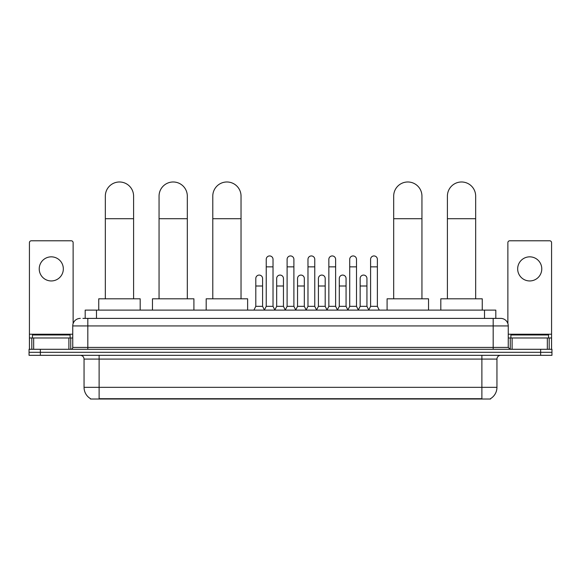 <?xml version="1.0" encoding="UTF-8"?>
<svg xmlns="http://www.w3.org/2000/svg" width="581" height="581" viewBox="0 0 581 581"><rect width="100%" height="100%" fill="white"/><g stroke="black" fill="none" stroke-linecap="round" stroke-linejoin="round"><path stroke-width="0.87" d="M85.189 318.395L85.189 310.109L495.811 310.109L495.811 318.395M490.546 398.646L490.546 399.016L90.454 399.016L90.454 398.646M90.571 398.711A13.189 13.189 0 0 1 84.049 387.338L99.119 387.338L99.119 398.711L481.881 398.711L481.881 387.338L496.951 387.338L496.951 359.087A3.769 3.769 0 0 1 500.713 355.318M84.049 387.338L84.049 359.087C83.831 356.792 82.575 355.543 80.287 355.318M490.429 398.711A13.189 13.189 0 0 0 496.951 387.338M40.35 349.29L551.95 349.29L551.95 352.304L29.05 352.304L29.05 355.318L40.35 355.318L40.35 352.304L29.05 352.304L29.05 349.29L40.35 349.29L40.35 352.304L551.95 352.304L551.95 355.318L40.35 355.318M83.098 318.395L500.713 318.395A7.531 7.531 0 0 1 508.252 325.934L508.252 347.402L510.133 349.29M82.923 318.395L87.818 318.395L87.818 325.934L72.748 325.934L72.748 347.402A1.881 1.881 0 0 1 70.867 349.29M80.287 318.395A7.531 7.531 0 0 0 72.748 325.934M508.252 325.934L493.182 325.934L493.182 318.395L500.713 318.395M70.112 337.989L70.112 334.976L32.442 334.976L32.442 337.989M51.281 256.838A12.056 12.056 0 0 0 39.225 268.894A12.056 12.056 0 0 0 51.281 280.95A12.056 12.056 0 0 0 63.329 268.894A12.056 12.056 0 0 0 51.281 256.838M68.892 349.29L68.892 337.989L33.662 337.989L33.662 349.29M73.126 323.581L73.126 242.676A1.881 1.881 0 0 0 71.245 240.788L31.309 240.788A1.881 1.881 0 0 0 29.428 242.676L29.428 337.989L33.662 337.989M68.892 337.989L72.748 337.989M29.428 349.29L29.428 337.989M548.558 337.989L548.558 334.976L510.888 334.976L510.888 337.989M105.335 298.808L105.335 196.109A14.126 14.126 0 0 1 119.468 181.984A14.126 14.126 0 0 1 133.594 196.109A14.126 14.126 0 0 0 119.468 181.984M133.594 298.808L133.594 196.109M140.188 310.109L140.188 298.808L98.748 298.808L98.748 310.109M159.056 298.808L159.056 196.109A14.126 14.126 0 0 1 173.189 181.984A14.126 14.126 0 0 1 187.314 196.109A14.126 14.126 0 0 0 173.189 181.984M187.314 298.808L187.314 196.109M193.909 310.109L193.909 298.808L152.469 298.808L152.469 310.109M212.784 298.808L212.784 196.109A14.126 14.126 0 0 1 226.91 181.984A14.126 14.126 0 0 1 241.035 196.109A14.126 14.126 0 0 0 226.91 181.984M241.035 298.808L241.035 196.109M247.629 310.109L247.629 298.808L206.19 298.808L206.19 310.109M393.686 298.808L393.686 196.109A14.126 14.126 0 0 1 407.811 181.984A14.126 14.126 0 0 1 421.944 196.109A14.126 14.126 0 0 0 407.811 181.984M421.944 298.808L421.944 196.109M428.531 310.109L428.531 298.808L387.091 298.808L387.091 310.109M447.406 298.808L447.406 196.109A14.126 14.126 0 0 1 461.532 181.984A14.126 14.126 0 0 1 475.665 196.109A14.126 14.126 0 0 0 461.532 181.984M475.665 298.808L475.665 196.109M482.252 310.109L482.252 298.808L440.812 298.808L440.812 310.109M264.355 310.109L266.236 306.34L273.019 306.34L274.9 310.109M273.019 306.34L273.019 259.322A3.392 3.392 0 0 0 269.628 255.938A3.392 3.392 0 0 1 269.845 255.945M266.236 306.34L266.236 266.861L273.019 266.861M266.236 266.861L266.236 259.322A3.392 3.392 0 0 1 269.628 255.938M285.227 310.109L287.108 306.34L293.892 306.34L295.773 310.109M293.892 306.34L293.892 259.322A3.392 3.392 0 0 0 290.5 255.938A3.392 3.392 0 0 1 290.711 255.945M287.108 306.34L287.108 266.861L293.892 266.861M287.108 266.861L287.108 259.322A3.392 3.392 0 0 1 290.5 255.938M306.1 310.109L307.981 306.34L314.764 306.34L316.645 310.109M314.764 306.34L314.764 259.322A3.392 3.392 0 0 0 311.372 255.938A3.392 3.392 0 0 1 311.583 255.945M307.981 306.34L307.981 266.861L314.764 266.861M307.981 266.861L307.981 259.322A3.392 3.392 0 0 1 311.372 255.938M326.965 310.109L328.853 306.34L335.629 306.34L337.517 310.109M335.629 306.34L335.629 259.322A3.392 3.392 0 0 0 332.245 255.938A3.392 3.392 0 0 1 332.455 255.945M328.853 306.34L328.853 266.861L335.629 266.861M328.853 266.861L328.853 259.322A3.392 3.392 0 0 1 332.245 255.938M347.837 310.109L349.718 306.34L356.502 306.34L358.39 310.109M356.502 306.34L356.502 259.322A3.392 3.392 0 0 0 353.11 255.938A3.392 3.392 0 0 1 353.328 255.945M349.718 306.34L349.718 266.861L356.502 266.861M349.718 266.861L349.718 259.322A3.392 3.392 0 0 1 353.11 255.938M368.71 310.109L370.591 306.34L377.374 306.34L379.255 310.109M377.374 306.34L377.374 259.322A3.392 3.392 0 0 0 373.982 255.938A3.392 3.392 0 0 1 374.193 255.945M370.591 306.34L370.591 266.861L377.374 266.861M370.591 266.861L370.591 259.322A3.392 3.392 0 0 1 373.982 255.938M253.919 310.109L255.8 306.34L262.583 306.34L264.413 309.993M262.583 306.34L262.583 278.466A3.392 3.392 0 0 0 259.409 275.082A3.392 3.392 0 0 1 262.583 278.466M255.8 306.34L255.8 285.997L262.583 285.997M255.8 285.997L255.8 278.466A3.392 3.392 0 0 1 259.409 275.082M274.849 309.993L276.672 306.34L283.455 306.34L285.286 309.993M283.455 306.34L283.455 278.466A3.392 3.392 0 0 0 280.274 275.082A3.392 3.392 0 0 1 283.455 278.466M276.672 306.34L276.672 285.997L283.455 285.997M276.672 285.997L276.672 278.466A3.392 3.392 0 0 1 280.274 275.082M295.714 309.993L297.545 306.34L304.328 306.34L306.151 309.993M304.328 306.34L304.328 278.466A3.392 3.392 0 0 0 301.147 275.082A3.392 3.392 0 0 1 304.328 278.466M297.545 306.34L297.545 285.997L304.328 285.997M297.545 285.997L297.545 278.466A3.392 3.392 0 0 1 301.147 275.082M316.587 309.993L318.417 306.34L325.2 306.34L327.023 309.993M325.2 306.34L325.2 278.466A3.392 3.392 0 0 0 322.019 275.082A3.392 3.392 0 0 1 325.2 278.466M318.417 306.34L318.417 285.997L325.2 285.997M318.417 285.997L318.417 278.466A3.392 3.392 0 0 1 322.019 275.082M337.459 309.993L339.289 306.34L346.065 306.34L347.896 309.993M346.065 306.34L346.065 278.466A3.392 3.392 0 0 0 342.892 275.082A3.392 3.392 0 0 1 346.065 278.466M339.289 306.34L339.289 285.997L346.065 285.997M339.289 285.997L339.289 278.466A3.392 3.392 0 0 1 342.892 275.082M358.332 309.993L360.155 306.34L366.938 306.34L368.768 309.993M366.938 306.34L366.938 278.466A3.392 3.392 0 0 0 363.764 275.082A3.392 3.392 0 0 1 366.938 278.466M360.155 306.34L360.155 285.997L366.938 285.997M360.155 285.997L360.155 278.466A3.392 3.392 0 0 1 363.764 275.082M529.719 256.838A12.056 12.056 0 0 0 517.671 268.894A12.056 12.056 0 0 0 529.719 280.95A12.056 12.056 0 0 0 541.775 268.894A12.056 12.056 0 0 0 529.719 256.838M547.338 349.29L547.338 337.989L512.108 337.989L512.108 349.29M547.338 337.989L551.572 337.989L551.572 242.676A1.881 1.881 0 0 0 549.691 240.788L509.755 240.788A1.881 1.881 0 0 0 507.874 242.676L507.874 323.581M508.252 337.989L512.108 337.989M551.572 337.989L551.572 349.29M480.371 399.016L480.371 398.646M100.629 399.016L100.629 398.646M96.49 318.395L96.49 310.109M484.51 318.395L484.51 310.109M481.881 355.318L481.881 359.087L84.049 359.087M496.951 359.087L481.881 359.087L481.881 387.338L99.119 387.338L99.119 355.318M540.65 355.318L540.65 349.29M87.818 349.29L87.818 347.402L508.252 347.402M72.748 347.402L87.818 347.402L87.818 325.934L493.182 325.934L493.182 349.29M72.748 334.22L29.428 334.22M70.744 337.989L70.744 349.29M29.457 337.989L29.457 349.29M31.81 349.29L31.81 337.989M105.335 218.717L133.594 218.717M159.056 218.717L187.314 218.717M212.784 218.717L241.035 218.717M393.686 218.717L421.944 218.717M447.406 218.717L475.665 218.717M551.572 334.22L508.252 334.22M551.543 349.29L551.543 337.989M549.19 337.989L549.19 349.29M510.256 349.29L510.256 337.989"/></g></svg>
